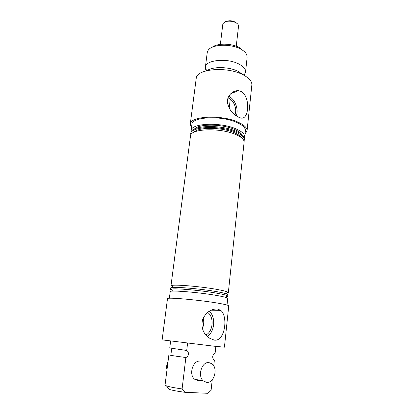<?xml version="1.0" encoding="UTF-8"?>
<svg xmlns="http://www.w3.org/2000/svg" width="414" height="414" viewBox="0 0 414 414"><rect width="100%" height="100%" fill="white"/><g stroke="black" fill="none" stroke-linecap="round" stroke-linejoin="round"><path stroke-width="0.62" d="M169.756 347.983L186.709 350.461C187.909 351.196 188.494 352.438 188.463 354.187C188.08 355.905 187.216 357.013 185.865 357.51L182.098 388.932L184.908 392.296L207.776 393.3L211.093 390.324L212.232 379.798M215.844 346.389L215.099 353.292C213.945 353.722 213.163 354.694 212.749 356.2L212.703 356.49C212.687 358.182 213.236 359.378 214.364 360.082L213.733 365.904M206.384 70.758L205.691 69.49L205.37 67.218C205.375 59.921 227.524 57.712 239.142 64.17C243.613 66.582 245.75 69.169 245.554 71.938L244.71 74.075L243.742 75.146M214.147 340.101L208.806 337.855C202.829 333.151 200.79 326.931 202.7 319.194C206.312 312.058 211.254 308.678 217.531 309.051L220.709 310.35C228.342 316.218 225.092 341.969 214.147 340.101M234.919 114.952C237.331 109.446 233.998 100.442 228.678 98.185L227.99 97.911M238.474 117.11C232.451 114.207 228.751 109.239 227.358 102.206C227.038 95.681 232.771 90.407 238.231 90.671L241.274 91.442C251.127 97.228 248.855 122.161 239.841 117.612L238.474 117.11M236.239 115.889C238.925 109.431 235.038 99.086 228.875 96.446L228.688 96.364M212.258 47.217C217.184 43.03 231.555 43.191 239.287 47.6L243.489 50.886M245.554 71.938L247.137 57.261L246.765 54.824C245.9 52.759 243.918 50.875 240.813 49.173C230.841 43.429 211.802 44.194 208.154 50.291L207.228 52.573L205.37 67.218M169.367 298.251L170.221 291.663C168.995 289.862 200.402 292.424 217.78 295.658C224.357 296.864 227.674 297.785 227.731 298.422L227.032 305.025M213.489 346.135L224.429 347.191L228.756 305.853C228.688 305.289 225.159 304.404 218.173 303.198C199.636 299.964 166.128 297.024 167.499 298.654L162.128 339.873L213.489 346.135M200.122 361.137C193.022 359.978 188.437 374.411 194.533 379.162L197.908 380.59L200.071 380.29M227.959 296.258L228.109 294.82C228.057 294.131 224.75 293.169 218.188 291.927C200.852 288.605 169.481 286.136 170.687 288.077L170.501 289.51L171.153 289.143C174.449 287.978 202.612 290.509 218.028 293.417C222.975 294.333 226.106 295.11 227.405 295.746L227.959 296.258L226.158 296.797M228.337 292.667L244.162 141.635C243.774 139.13 240.87 136.723 235.452 134.405C220.388 127.74 191.858 128.563 190.569 135.337L170.961 285.924L171.582 285.531C174.765 284.232 203 286.69 218.437 289.696C223.425 290.649 226.556 291.461 227.824 292.139L228.337 292.667L226.479 293.267M207.186 70.561C213.019 66.302 229.454 66.721 238.329 71.446L243.008 74.768M194.021 132.221C198.151 127.005 221.625 127.108 234.076 132.609C237.926 134.234 240.41 135.963 241.528 137.805M194.492 128.992C198.761 123.755 222.07 123.858 234.433 129.38C238.216 130.995 240.674 132.718 241.817 134.555M190.74 134.954L190.999 132.133C192.427 125.302 220.828 124.454 235.809 131.16C241.171 133.479 244.063 135.895 244.488 138.416L244.084 141.215M191.47 127.766L190.249 124.2C189.876 116.106 221.335 114.388 237.931 122.094C244.208 124.924 247.246 127.854 247.054 130.871L245.041 134.064M190.249 124.2L196.21 78.489C196.076 68.874 226.986 66.064 243.09 74.81C249.187 78.018 252.105 81.423 251.847 85.02L247.054 130.871M191.139 131.812L191.092 130.689C190.725 123.268 220.362 121.799 236.058 128.899C242.014 131.517 244.907 134.214 244.731 136.993L244.426 138.074M191.092 130.689L191.899 124.454C191.563 116.826 221.133 115.216 236.767 122.451C242.697 125.121 245.574 127.879 245.393 130.736L244.731 136.993M190.683 133.82C190.3 126.503 219.974 125.106 235.706 132.133C241.672 134.731 244.57 137.396 244.405 140.134M184.908 392.296C177.202 391.271 171.872 390.267 168.917 389.279L166.506 385.905C169.373 386.852 174.568 387.856 182.098 388.932M165.062 384.999L166.506 385.905M165.051 385.03L168.891 354.782C169.45 355.217 175.106 356.128 185.865 357.51M187.583 343.159L186.709 350.461M207.176 336.494C214.876 331.961 216.004 316.746 209.173 311.204M202.363 328.571C203.859 325.13 204.133 321.606 203.196 318.009M205.794 335.019C213.303 331.635 214.395 316.767 207.559 312.399M225.573 21.657L225.837 21.507C230.018 20.095 233.656 20.674 236.751 23.251M236.254 46.228L238.521 26.299L238.278 24.969C237.01 21.735 228.569 19.939 224.75 22.108L223.332 23.215L222.784 24.452L220.372 44.365M206.772 382.412C214.136 383.271 218.261 368.377 212.035 363.875L208.956 362.586C201.804 361.422 197.224 376.14 203.372 380.968L206.772 382.412M168.032 361.515C166.666 364.211 166.309 366.99 166.977 369.857M174.708 348.883C172.55 348.588 171.463 348.811 171.453 349.551L171.189 352.599M212.682 356.801L212.749 356.2M244.71 74.075C244.591 73.63 244.182 73.94 243.479 75.006M205.691 69.49C205.913 69.086 206.239 69.48 206.674 70.685M230.577 93.843L238.231 90.671M225.516 297.34L227.405 295.746M225.972 293.697L227.824 292.139M173.021 287.476L171.582 285.531M172.622 291.125L171.153 289.143M169.75 347.993L170.63 341.079M210.938 310.21L220.714 310.345M230.241 99.112L229.196 108.323M203.372 380.968L194.533 379.162"/></g></svg>
